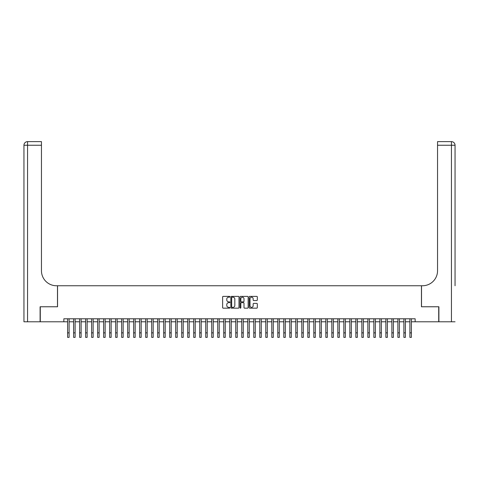 <?xml version="1.0" encoding="UTF-8"?>
<svg xmlns="http://www.w3.org/2000/svg" width="479" height="479" viewBox="0 0 479 479"><rect width="100%" height="100%" fill="white"/><g stroke="black" fill="none" stroke-linecap="round" stroke-linejoin="round"><path stroke-width="0.72" d="M229.89 296.788A0.413 0.413 0 0 0 229.477 296.375L223.214 296.375A0.587 0.587 0 0 0 222.627 296.962L222.627 307.572A0.587 0.587 0 0 0 223.214 308.165L229.477 308.165A0.413 0.413 0 0 0 229.89 307.752A0.413 0.413 0 0 0 229.477 307.338L228.669 307.338A1.886 1.886 0 0 1 226.783 305.452L226.783 304.566A1.886 1.886 0 0 1 228.669 302.68L229.477 302.68A0.413 0.413 0 0 0 229.89 302.267A0.413 0.413 0 0 0 229.477 301.854L228.669 301.854A1.886 1.886 0 0 1 226.783 299.968L226.783 299.082A1.886 1.886 0 0 1 228.669 297.196L229.477 297.196A0.413 0.413 0 0 0 229.89 296.788M256.726 300.531A0.587 0.587 0 0 0 257.313 299.938L257.313 296.962A0.587 0.587 0 0 0 256.726 296.375L249.769 296.375A0.587 0.587 0 0 0 249.182 296.962L249.182 307.572A0.587 0.587 0 0 0 249.769 308.165L256.726 308.165A0.587 0.587 0 0 0 257.313 307.572L257.313 303.979A0.587 0.587 0 0 0 256.726 303.387L253.75 303.387A0.587 0.587 0 0 0 253.157 303.979L253.157 305.758A1.575 1.575 0 0 1 251.583 307.338A1.575 1.575 0 0 1 250.008 305.758L250.008 298.776A1.575 1.575 0 0 1 251.583 297.196A1.575 1.575 0 0 1 253.157 298.776L253.157 299.938A0.587 0.587 0 0 0 253.75 300.531L256.726 300.531M63.851 321.786L40.284 321.786L40.284 306.77L57.546 306.77L57.546 285.753L421.454 285.753L421.454 306.77L438.716 306.77L438.716 321.786L415.149 321.786L415.149 318.78L63.851 318.78L63.851 321.786L67.605 321.786M238.985 296.962A0.587 0.587 0 0 0 238.392 296.375L231.441 296.375A0.587 0.587 0 0 0 230.848 296.962L230.848 307.572A0.587 0.587 0 0 0 231.441 308.165L238.392 308.165A0.587 0.587 0 0 0 238.985 307.572L238.985 296.962M240.608 296.375L247.559 296.375A0.587 0.587 0 0 1 248.152 296.962L248.152 307.572A0.587 0.587 0 0 1 247.559 308.165L244.583 308.165A0.587 0.587 0 0 1 243.997 307.572L243.997 303.267A0.587 0.587 0 0 0 243.404 302.68L241.428 302.68A0.587 0.587 0 0 0 240.841 303.267L240.841 307.752A0.413 0.413 0 0 1 240.428 308.165A0.413 0.413 0 0 1 240.015 307.752L240.015 296.962A0.587 0.587 0 0 1 240.608 296.375M69.108 321.786L73.61 321.786M75.113 321.786L79.616 321.786M81.119 321.786L85.621 321.786M87.124 321.786L91.627 321.786M93.13 321.786L97.632 321.786M99.135 321.786L103.638 321.786M105.141 321.786L109.643 321.786M111.14 321.786L115.649 321.786M117.145 321.786L121.654 321.786M123.151 321.786L127.659 321.786M129.156 321.786L133.659 321.786M135.162 321.786L139.664 321.786M141.167 321.786L145.67 321.786M147.173 321.786L151.675 321.786M153.178 321.786L157.681 321.786M159.184 321.786L163.686 321.786M165.189 321.786L169.692 321.786M171.195 321.786L175.697 321.786M177.2 321.786L181.703 321.786M183.206 321.786L187.708 321.786M189.211 321.786L193.714 321.786M195.21 321.786L199.719 321.786M201.216 321.786L205.725 321.786M207.221 321.786L211.724 321.786M213.227 321.786L217.729 321.786M219.232 321.786L223.735 321.786M225.238 321.786L229.74 321.786M231.243 321.786L235.746 321.786M237.249 321.786L241.751 321.786M243.254 321.786L247.757 321.786M249.26 321.786L253.762 321.786M255.265 321.786L259.768 321.786M261.271 321.786L265.773 321.786M267.276 321.786L271.779 321.786M273.275 321.786L277.784 321.786M279.281 321.786L283.79 321.786M285.286 321.786L289.789 321.786M291.292 321.786L295.794 321.786M297.297 321.786L301.8 321.786M303.303 321.786L307.805 321.786M309.308 321.786L313.811 321.786M315.314 321.786L319.816 321.786M321.319 321.786L325.822 321.786M327.325 321.786L331.827 321.786M333.33 321.786L337.833 321.786M339.336 321.786L343.838 321.786M345.341 321.786L349.844 321.786M351.341 321.786L355.849 321.786M357.346 321.786L361.855 321.786M363.351 321.786L367.86 321.786M369.357 321.786L373.859 321.786M375.362 321.786L379.865 321.786M381.368 321.786L385.87 321.786M387.373 321.786L391.876 321.786M393.379 321.786L397.881 321.786M399.384 321.786L403.887 321.786M405.39 321.786L409.892 321.786M411.395 321.786L415.149 321.786M232.087 297.196A0.413 0.413 0 0 0 231.674 297.609L231.674 306.925A0.413 0.413 0 0 0 232.087 307.338L232.944 307.338A1.886 1.886 0 0 0 234.83 305.452L234.83 299.082A1.886 1.886 0 0 0 232.944 297.196L232.087 297.196M243.997 298.806A1.575 1.575 0 0 0 242.416 297.225A1.575 1.575 0 0 0 240.841 298.806L240.841 301.267A0.587 0.587 0 0 0 241.428 301.854L243.404 301.854A0.587 0.587 0 0 0 243.997 301.267L243.997 298.806M67.605 332.863L69.108 332.863L69.108 337.366L67.605 337.366L67.605 318.78M69.108 332.863L69.108 318.78M40.104 306.77L57.486 306.77L57.486 285.753L56.468 285.753A15.011 15.011 0 0 1 41.457 270.743L41.457 145.239L27.554 145.239L27.554 321.786L40.104 321.786L40.104 306.77M27.554 321.786L23.95 321.786L23.95 145.239A3.604 3.604 0 0 1 27.554 141.634L41.457 141.634L41.457 145.239M41.457 141.634L27.554 141.634A3.604 3.604 0 0 0 23.95 145.239L27.554 145.239L27.554 141.634M56.468 285.753A15.011 15.011 0 0 1 41.457 270.743M455.05 321.786L438.896 321.786L438.896 306.77L421.514 306.77L421.514 285.753L422.532 285.753A15.011 15.011 0 0 0 437.543 270.743L437.543 141.634L451.446 141.634A3.604 3.604 0 0 1 455.05 145.239L455.05 285.753M422.532 285.753A15.011 15.011 0 0 0 437.543 270.743M451.446 321.786L451.446 141.634A3.604 3.604 0 0 1 455.05 145.239L437.543 145.239M73.61 337.366L75.113 337.366L73.61 337.366L73.61 318.78M75.113 337.366L75.113 318.78M79.616 337.366L81.119 337.366L79.616 337.366L79.616 318.78M81.119 337.366L81.119 318.78M85.621 337.366L87.124 337.366L85.621 337.366L85.621 318.78M87.124 337.366L87.124 318.78M91.627 337.366L93.13 337.366L91.627 337.366L91.627 318.78M93.13 337.366L93.13 318.78M97.632 337.366L99.135 337.366L97.632 337.366L97.632 318.78M99.135 337.366L99.135 318.78M103.638 337.366L105.141 337.366L103.638 337.366L103.638 318.78M105.141 337.366L105.141 318.78M109.643 337.366L111.14 337.366L109.643 337.366L109.643 318.78M111.14 337.366L111.14 318.78M115.649 337.366L117.145 337.366L115.649 337.366L115.649 318.78M117.145 337.366L117.145 318.78M121.654 337.366L123.151 337.366L121.654 337.366L121.654 318.78M123.151 337.366L123.151 318.78M127.659 337.366L129.156 337.366L127.659 337.366L127.659 318.78M129.156 337.366L129.156 318.78M133.659 337.366L135.162 337.366L133.659 337.366L133.659 318.78M135.162 337.366L135.162 318.78M139.664 337.366L141.167 337.366L139.664 337.366L139.664 318.78M141.167 337.366L141.167 318.78M145.67 337.366L147.173 337.366L145.67 337.366L145.67 318.78M147.173 337.366L147.173 318.78M151.675 337.366L153.178 337.366L151.675 337.366L151.675 318.78M153.178 337.366L153.178 318.78M157.681 337.366L159.184 337.366L157.681 337.366L157.681 318.78M159.184 337.366L159.184 318.78M163.686 337.366L165.189 337.366L163.686 337.366L163.686 318.78M165.189 337.366L165.189 318.78M169.692 337.366L171.195 337.366L169.692 337.366L169.692 318.78M171.195 337.366L171.195 318.78M175.697 337.366L177.2 337.366L175.697 337.366L175.697 318.78M177.2 337.366L177.2 318.78M181.703 337.366L183.206 337.366L181.703 337.366L181.703 318.78M183.206 337.366L183.206 318.78M187.708 337.366L189.211 337.366L187.708 337.366L187.708 318.78M189.211 337.366L189.211 318.78M193.714 337.366L195.21 337.366L193.714 337.366L193.714 318.78M195.21 337.366L195.21 318.78M199.719 337.366L201.216 337.366L199.719 337.366L199.719 318.78M201.216 337.366L201.216 318.78M205.725 337.366L207.221 337.366L205.725 337.366L205.725 318.78M207.221 337.366L207.221 318.78M211.724 337.366L213.227 337.366L211.724 337.366L211.724 318.78M213.227 337.366L213.227 318.78M217.729 337.366L219.232 337.366L217.729 337.366L217.729 318.78M219.232 337.366L219.232 318.78M223.735 337.366L225.238 337.366L223.735 337.366L223.735 318.78M225.238 337.366L225.238 318.78M229.74 337.366L231.243 337.366L229.74 337.366L229.74 318.78M231.243 337.366L231.243 318.78M235.746 337.366L237.249 337.366L235.746 337.366L235.746 318.78M237.249 337.366L237.249 318.78M241.751 337.366L243.254 337.366L241.751 337.366L241.751 318.78M243.254 337.366L243.254 318.78M247.757 337.366L249.26 337.366L247.757 337.366L247.757 318.78M249.26 337.366L249.26 318.78M253.762 337.366L255.265 337.366L253.762 337.366L253.762 318.78M255.265 337.366L255.265 318.78M259.768 337.366L261.271 337.366L259.768 337.366L259.768 318.78M261.271 337.366L261.271 318.78M265.773 337.366L267.276 337.366L265.773 337.366L265.773 318.78M267.276 337.366L267.276 318.78M271.779 337.366L273.275 337.366L271.779 337.366L271.779 318.78M273.275 337.366L273.275 318.78M277.784 337.366L279.281 337.366L277.784 337.366L277.784 318.78M279.281 337.366L279.281 318.78M283.79 337.366L285.286 337.366L283.79 337.366L283.79 318.78M285.286 337.366L285.286 318.78M289.789 337.366L291.292 337.366L289.789 337.366L289.789 318.78M291.292 337.366L291.292 318.78M295.794 337.366L297.297 337.366L295.794 337.366L295.794 318.78M297.297 337.366L297.297 318.78M301.8 337.366L303.303 337.366L301.8 337.366L301.8 318.78M303.303 337.366L303.303 318.78M307.805 337.366L309.308 337.366L307.805 337.366L307.805 318.78M309.308 337.366L309.308 318.78M313.811 337.366L315.314 337.366L313.811 337.366L313.811 318.78M315.314 337.366L315.314 318.78M319.816 337.366L321.319 337.366L319.816 337.366L319.816 318.78M321.319 337.366L321.319 318.78M325.822 337.366L327.325 337.366L325.822 337.366L325.822 318.78M327.325 337.366L327.325 318.78M331.827 337.366L333.33 337.366L331.827 337.366L331.827 318.78M333.33 337.366L333.33 318.78M337.833 337.366L339.336 337.366L337.833 337.366L337.833 318.78M339.336 337.366L339.336 318.78M343.838 337.366L345.341 337.366L343.838 337.366L343.838 318.78M345.341 337.366L345.341 318.78M349.844 337.366L351.341 337.366L349.844 337.366L349.844 318.78M351.341 337.366L351.341 318.78M355.849 337.366L357.346 337.366L355.849 337.366L355.849 318.78M357.346 337.366L357.346 318.78M361.855 337.366L363.351 337.366L361.855 337.366L361.855 318.78M363.351 337.366L363.351 318.78M367.86 337.366L369.357 337.366L367.86 337.366L367.86 318.78M369.357 337.366L369.357 318.78M373.859 337.366L375.362 337.366L373.859 337.366L373.859 318.78M375.362 337.366L375.362 318.78M379.865 337.366L381.368 337.366L379.865 337.366L379.865 318.78M381.368 337.366L381.368 318.78M385.87 337.366L387.373 337.366L385.87 337.366L385.87 318.78M387.373 337.366L387.373 318.78M391.876 337.366L393.379 337.366L391.876 337.366L391.876 318.78M393.379 337.366L393.379 318.78M397.881 337.366L399.384 337.366L397.881 337.366L397.881 318.78M399.384 337.366L399.384 318.78M403.887 337.366L405.39 337.366L403.887 337.366L403.887 318.78M405.39 337.366L405.39 318.78M409.892 337.366L411.395 337.366L409.892 337.366L409.892 318.78M411.395 337.366L411.395 318.78M73.61 332.863L75.113 332.863M79.616 332.863L81.119 332.863M85.621 332.863L87.124 332.863M91.627 332.863L93.13 332.863M97.632 332.863L99.135 332.863M103.638 332.863L105.141 332.863M109.643 332.863L111.14 332.863M115.649 332.863L117.145 332.863M121.654 332.863L123.151 332.863M127.659 332.863L129.156 332.863M133.659 332.863L135.162 332.863M139.664 332.863L141.167 332.863M145.67 332.863L147.173 332.863M151.675 332.863L153.178 332.863M157.681 332.863L159.184 332.863M163.686 332.863L165.189 332.863M169.692 332.863L171.195 332.863M175.697 332.863L177.2 332.863M181.703 332.863L183.206 332.863M187.708 332.863L189.211 332.863M193.714 332.863L195.21 332.863M199.719 332.863L201.216 332.863M205.725 332.863L207.221 332.863M211.724 332.863L213.227 332.863M217.729 332.863L219.232 332.863M223.735 332.863L225.238 332.863M229.74 332.863L231.243 332.863M235.746 332.863L237.249 332.863M241.751 332.863L243.254 332.863M247.757 332.863L249.26 332.863M253.762 332.863L255.265 332.863M259.768 332.863L261.271 332.863M265.773 332.863L267.276 332.863M271.779 332.863L273.275 332.863M277.784 332.863L279.281 332.863M283.79 332.863L285.286 332.863M289.789 332.863L291.292 332.863M295.794 332.863L297.297 332.863M301.8 332.863L303.303 332.863M307.805 332.863L309.308 332.863M313.811 332.863L315.314 332.863M319.816 332.863L321.319 332.863M325.822 332.863L327.325 332.863M331.827 332.863L333.33 332.863M337.833 332.863L339.336 332.863M343.838 332.863L345.341 332.863M349.844 332.863L351.341 332.863M355.849 332.863L357.346 332.863M361.855 332.863L363.351 332.863M367.86 332.863L369.357 332.863M373.859 332.863L375.362 332.863M379.865 332.863L381.368 332.863M385.87 332.863L387.373 332.863M391.876 332.863L393.379 332.863M397.881 332.863L399.384 332.863M403.887 332.863L405.39 332.863M409.892 332.863L411.395 332.863"/></g></svg>
